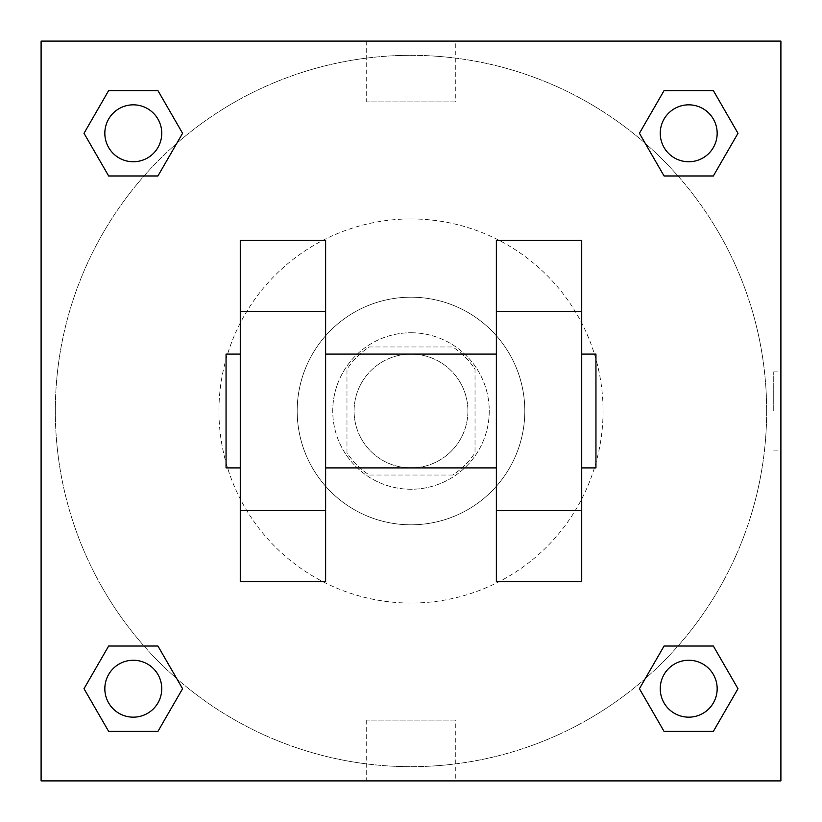 <?xml version="1.0" encoding="UTF-8"?>
<svg xmlns="http://www.w3.org/2000/svg" width="822" height="822" viewBox="0 0 822 822"><rect width="100%" height="100%" fill="white"/><g stroke="black" fill="none" stroke-linecap="round" stroke-linejoin="round"><path stroke-width="0.62" stroke-dasharray="4.11 3.08" d="M467.903 411A56.903 56.903 0 0 0 382.549 361.721A56.903 56.903 0 0 0 382.549 460.279A56.903 56.903 0 0 0 467.903 411A56.903 56.903 0 0 0 382.549 361.721A56.903 56.903 0 0 0 382.549 460.279A56.903 56.903 0 0 0 467.903 411M452.737 475.024L369.263 475.024A76.425 76.425 0 0 1 346.976 452.737L346.976 369.263A76.425 76.425 0 0 1 369.263 346.976L452.737 346.976A76.425 76.425 0 0 1 475.024 369.263L475.024 452.737A76.425 76.425 0 0 1 452.737 475.024L369.263 475.024A76.425 76.425 0 0 1 346.976 452.737L346.976 369.263A76.425 76.425 0 0 1 369.263 346.976L452.737 346.976A76.425 76.425 0 0 1 475.024 369.263L475.024 452.737A76.425 76.425 0 0 1 452.737 475.024M411 332.756A78.244 78.244 0 0 1 478.764 450.127A78.244 78.244 0 0 1 343.236 450.127A78.244 78.244 0 0 1 411 332.756A78.244 78.244 0 0 0 332.756 411A78.244 78.244 0 0 0 411 489.244A78.244 78.244 0 0 0 489.244 411A78.244 78.244 0 0 0 411 332.756M411 297.184A113.816 113.816 0 0 1 509.568 467.903A113.816 113.816 0 0 1 312.432 467.903A113.816 113.816 0 0 1 411 297.184A113.816 113.816 0 0 1 509.568 467.903A113.816 113.816 0 0 1 312.432 467.903A113.816 113.816 0 0 1 411 297.184M411 218.94A192.06 192.06 0 0 1 577.332 507.03A192.06 192.06 0 0 1 244.668 507.03A192.06 192.06 0 0 1 411 218.94A192.06 192.06 0 0 0 218.94 411A192.06 192.06 0 0 0 411 603.06A192.06 192.06 0 0 0 603.06 411A192.06 192.06 0 0 0 411 218.94M144.045 175.97L108.648 175.97L144.045 175.97L108.648 175.97L84.008 133.287L108.648 90.605L157.937 90.605L182.576 133.287L157.937 175.97L182.576 133.287L157.937 175.97L182.576 133.287L157.937 90.605L182.576 133.287M157.937 646.03L182.576 688.713L157.937 646.03L182.576 688.713L157.937 646.03L182.576 688.713L157.937 731.395L108.648 731.395L84.008 688.713L108.648 646.03L144.045 646.03M41.1 780.9L41.1 41.1L780.9 41.1L780.9 780.9L41.1 780.9L41.1 41.1L780.9 41.1L780.9 780.9L41.1 780.9L41.1 41.1L780.9 41.1L780.9 780.9L41.1 780.9M664.063 175.97L639.424 133.287L664.063 175.97L639.424 133.287L664.063 175.97L639.424 133.287L664.063 90.605L713.352 90.605L737.992 133.287L713.352 175.97L677.955 175.97M639.424 688.713L664.063 646.03L639.424 688.713L664.063 646.03L639.424 688.713L664.063 731.395L639.424 688.713L664.063 731.395L639.424 688.713L664.063 731.395L713.352 731.395L664.063 731.395L713.352 731.395L737.992 688.713L713.352 731.395M677.955 646.03L713.352 646.03L677.955 646.03L713.352 646.03L737.992 688.713M450.127 41.1L371.873 41.11L450.127 41.1M766.669 411A355.669 355.669 0 0 0 233.16 102.976A355.669 355.669 0 0 0 233.16 719.024A355.669 355.669 0 0 0 766.669 411A355.669 355.669 0 0 0 233.16 102.976A355.669 355.669 0 0 0 233.16 719.024A355.669 355.669 0 0 0 766.669 411M161.749 688.713A28.451 28.451 0 0 0 119.067 664.063A28.451 28.451 0 0 0 119.067 713.352A28.451 28.451 0 0 0 161.749 688.713A28.451 28.451 0 0 0 119.067 664.063A28.451 28.451 0 0 0 119.067 713.352A28.451 28.451 0 0 0 161.749 688.713A28.451 28.451 0 0 0 119.067 664.063A28.451 28.451 0 0 0 119.067 713.352A28.451 28.451 0 0 0 161.749 688.713A28.451 28.451 0 0 0 119.067 664.063A28.451 28.451 0 0 0 119.067 713.352A28.451 28.451 0 0 0 161.749 688.713A28.451 28.451 0 0 0 119.067 664.063A28.451 28.451 0 0 0 119.067 713.352A28.451 28.451 0 0 0 161.749 688.713M161.749 133.287A28.451 28.451 0 0 0 119.067 108.648A28.451 28.451 0 0 0 119.067 157.937A28.451 28.451 0 0 0 161.749 133.287A28.451 28.451 0 0 0 119.067 108.648A28.451 28.451 0 0 0 119.067 157.937A28.451 28.451 0 0 0 161.749 133.287A28.451 28.451 0 0 0 119.067 108.648A28.451 28.451 0 0 0 119.067 157.937A28.451 28.451 0 0 0 161.749 133.287A28.451 28.451 0 0 0 119.067 108.648A28.451 28.451 0 0 0 119.067 157.937A28.451 28.451 0 0 0 161.749 133.287A28.451 28.451 0 0 0 119.067 108.648A28.451 28.451 0 0 0 119.067 157.937A28.451 28.451 0 0 0 161.749 133.287M717.164 133.287A28.451 28.451 0 0 0 674.482 108.648A28.451 28.451 0 0 0 674.482 157.937A28.451 28.451 0 0 0 717.164 133.287A28.451 28.451 0 0 0 674.482 108.648A28.451 28.451 0 0 0 674.482 157.937A28.451 28.451 0 0 0 717.164 133.287A28.451 28.451 0 0 0 674.482 108.648A28.451 28.451 0 0 0 674.482 157.937A28.451 28.451 0 0 0 717.164 133.287A28.451 28.451 0 0 0 674.482 108.648A28.451 28.451 0 0 0 674.482 157.937A28.451 28.451 0 0 0 717.164 133.287A28.451 28.451 0 0 0 674.482 108.648A28.451 28.451 0 0 0 674.482 157.937A28.451 28.451 0 0 0 717.164 133.287M660.251 688.713A28.451 28.451 0 0 1 702.933 664.063A28.451 28.451 0 0 1 702.933 713.352A28.451 28.451 0 0 1 660.251 688.713A28.451 28.451 0 0 1 702.933 664.063A28.451 28.451 0 0 1 702.933 713.352A28.451 28.451 0 0 1 660.251 688.713M455.296 780.9L366.704 780.9L455.296 780.9L455.296 720.123L366.704 720.123L455.296 720.123M41.1 411L41.1 371.873L41.11 411M780.9 411L780.9 371.873L780.9 411M773.728 411L773.728 371.873L773.728 411M455.296 41.1L366.704 41.1L455.296 41.1L455.296 101.877L366.704 101.877L455.296 101.877M41.1 450.127L41.11 371.873L41.1 450.127M411 780.9L450.127 780.9L411 780.89M780.9 371.873L780.9 450.127L780.9 371.873L780.89 450.127L780.89 371.873L773.728 371.873M84.008 133.287L108.648 175.97L84.008 133.287L108.648 175.97L84.008 133.287L108.648 90.605L157.937 90.605L108.648 90.605L84.008 133.287L108.648 90.605M182.576 688.713L157.937 731.395L182.576 688.713L157.937 731.395L108.648 731.395L84.008 688.713L108.648 646.03M639.424 133.287L664.063 90.605L639.424 133.287L664.063 90.605L713.352 90.605L737.992 133.287L713.352 175.97M325.635 240.281L325.635 581.719L240.281 581.719L240.281 240.281L325.635 240.281M496.365 240.281L496.365 581.719L581.719 581.719L581.719 240.281L496.365 240.281M325.635 411L325.635 354.097L325.635 411M496.365 411L496.365 467.903L496.365 411M581.719 354.097L581.719 467.903L581.719 354.097M595.95 354.097L595.95 467.903M240.281 411L240.281 354.097L240.281 411M226.05 467.903L226.05 354.097M717.164 688.713A28.451 28.451 0 0 0 674.482 664.063A28.451 28.451 0 0 0 674.482 713.352A28.451 28.451 0 0 0 717.164 688.713A28.451 28.451 0 0 0 674.482 664.063A28.451 28.451 0 0 0 674.482 713.352A28.451 28.451 0 0 0 717.164 688.713A28.451 28.451 0 0 0 674.482 664.063A28.451 28.451 0 0 0 674.482 713.352A28.451 28.451 0 0 0 717.164 688.713M157.937 731.395L108.648 731.395L84.008 688.713M664.063 90.605L713.352 90.605L737.992 133.287M773.728 450.127L780.89 450.127M366.704 720.123L366.704 780.9M366.704 41.1L366.704 101.877"/><path stroke-width="1.23" d="M182.576 133.287L157.937 175.97L108.648 175.97L84.008 133.287L108.648 90.605L157.937 90.605L182.576 133.287L157.937 175.97L144.045 175.97M144.045 646.03L157.937 646.03L182.576 688.713L157.937 731.395L108.648 731.395L84.008 688.713L108.648 646.03L157.937 646.03M677.955 175.97L664.063 175.97L639.424 133.287L664.063 90.605L713.352 90.605L737.992 133.287L713.352 175.97L664.063 175.97M639.424 688.713L664.063 646.03L713.352 646.03L737.992 688.713L713.352 731.395L664.063 731.395L639.424 688.713L664.063 646.03L677.955 646.03M41.1 41.1L780.9 41.1L780.9 780.9L41.1 780.9L41.1 41.1M325.635 240.281L325.635 581.719L240.281 581.719L240.281 240.281L325.635 240.281M496.365 581.719L496.365 240.281L581.719 240.281L581.719 581.719L496.365 581.719M581.719 467.903L595.95 467.903L595.95 354.097L581.719 354.097M240.281 354.097L226.05 354.097L226.05 467.903L240.281 467.903M240.281 311.415L325.635 311.415M496.365 311.415L581.719 311.415M240.281 510.585L325.635 510.585M496.365 510.585L581.719 510.585M713.352 731.395L664.063 731.395L713.352 731.395L737.992 688.713M664.063 646.03L713.352 646.03L664.063 646.03M717.164 688.713A28.451 28.451 0 0 0 674.482 664.063A28.451 28.451 0 0 0 674.482 713.352A28.451 28.451 0 0 0 717.164 688.713M84.008 688.713L108.648 646.03M157.937 731.395L108.648 731.395L157.937 731.395L182.576 688.713M161.749 688.713A28.451 28.451 0 0 0 119.067 664.063A28.451 28.451 0 0 0 119.067 713.352A28.451 28.451 0 0 0 161.749 688.713M639.424 133.287L664.063 90.605L713.352 90.605L664.063 90.605M737.992 133.287L713.352 175.97M717.164 133.287A28.451 28.451 0 0 0 674.482 108.648A28.451 28.451 0 0 0 674.482 157.937A28.451 28.451 0 0 0 717.164 133.287M84.008 133.287L108.648 90.605L157.937 90.605L108.648 90.605M157.937 175.97L108.648 175.97L157.937 175.97M161.749 133.287A28.451 28.451 0 0 0 119.067 108.648A28.451 28.451 0 0 0 119.067 157.937A28.451 28.451 0 0 0 161.749 133.287M325.635 467.903L496.365 467.903M325.635 354.097L496.365 354.097"/></g></svg>
